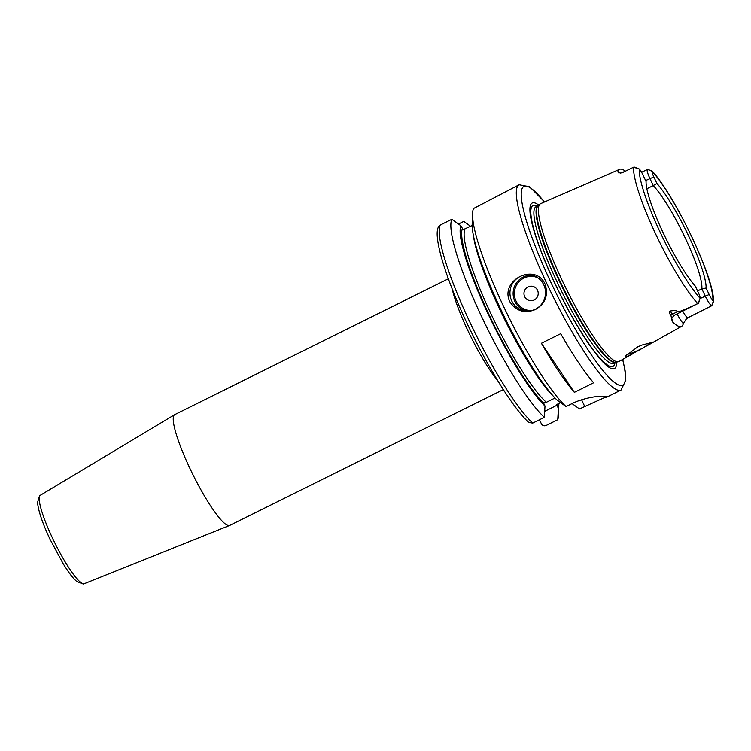 <?xml version="1.0" encoding="UTF-8"?>
<svg xmlns="http://www.w3.org/2000/svg" width="751" height="751" viewBox="0 0 751 751"><rect width="100%" height="100%" fill="white"/><g stroke="black" fill="none" stroke-linecap="round" stroke-linejoin="round"><path stroke-width="1.13" d="M643.166 347.891L626.944 356.669L625.217 356.312L637.665 346.906L641.617 345.141L651.183 342.653L643.166 347.891A13.64 1.662 154.8 0 1 641.213 348.886A13.64 1.662 -25.2 0 1 626.663 354.388M646.545 346.014A13.64 1.662 154.8 0 0 650.77 342.597M682.715 311.092A10.476 1.765 63.6 0 0 687.916 317.701L685.982 319.41L683.316 323.597A84.459 14.231 -116.4 0 1 681.636 326.319A84.459 14.231 -116.4 0 1 672.286 321.644L670.915 315.307C669.188 313.176 668.878 311.749 669.986 311.036L672.605 314.106A10.476 1.765 63.6 0 0 674.285 315.279C671.704 318.077 670.821 319.335 671.657 319.053L671.328 317.485M698.205 303.244L700.101 298.288L698.571 303.047A10.476 1.765 -116.4 0 1 698.374 303.32A10.476 1.765 -116.4 0 1 698.195 303.357L700.101 298.288A6.843 1.155 63.6 0 0 698.327 292.59L695.276 286.103A63.938 10.777 -116.4 0 1 662.992 232.453A63.938 10.777 -116.4 0 1 646.067 181.535L643.016 175.049A6.843 1.155 63.6 0 0 639.261 168.994L633.553 167.21A82.845 13.959 63.6 0 0 655.463 233.589A82.845 13.959 63.6 0 0 697.717 303.573C684.94 309.712 678.275 312.378 677.731 311.562C676.801 310.538 674.22 310.36 669.986 311.036M618.261 361.747L615.82 362.235A87.454 14.738 63.6 0 1 559.673 280.498A87.454 14.738 -116.4 0 1 538.129 205.736L539.988 204.084A88.111 14.842 -116.4 0 0 561.692 279.41A88.111 14.842 63.6 0 0 618.261 361.747A88.111 14.842 63.6 0 0 619.021 361.475L633.403 353.402M656.9 183.46L653.248 185.581L649.887 178.428A10.476 1.765 -116.4 0 1 647.371 169.426A10.476 1.765 -116.4 0 1 647.55 169.397L652.065 171.275A6.843 1.155 63.6 0 0 653.839 176.964L656.9 183.46A63.938 10.777 -116.4 0 1 689.174 237.1A63.938 10.777 -116.4 0 1 706.1 288.027L709.151 294.514A6.843 1.155 63.6 0 0 712.906 300.56L713.347 301.132L711.713 305.751L687.916 317.701M697.717 303.573L698.195 303.357M700.101 298.288A78.489 13.227 63.6 0 1 660.016 231.928A78.489 13.227 63.6 0 1 639.261 168.994L634.097 167.022A10.476 1.765 -116.4 0 1 634.173 167.051M711.779 305.657L713.45 301.677C714.999 279.569 675.14 195.842 652.103 170.984L647.681 169.435M634.022 166.994A10.476 1.765 -116.4 0 1 634.079 167.013L638.622 168.609M633.553 167.21L622.448 172.627L620.27 173.106L617.857 171.913A83.737 14.109 -116.4 0 1 619.688 169.294A83.737 14.109 -116.4 0 1 625.405 171.153M539.988 204.084A88.111 14.842 -116.4 0 1 540.673 203.643L619.688 169.294M697.557 290.947L701.838 288.825A61.845 10.42 63.6 0 0 685.532 238.621A61.845 10.42 63.6 0 0 653.248 185.581L646.855 188.754M711.713 305.751A10.476 1.765 -116.4 0 1 705.198 295.978L701.838 288.825L706.1 288.027M616.712 362.057A92.429 15.574 63.6 0 1 554.388 282.442A92.429 15.574 -116.4 0 1 538.805 205.126M544.569 201.944L529.69 186.802L519.148 184.765L473.552 208.525A114.584 19.31 -116.4 0 0 472.557 213.622A114.584 19.31 -116.4 0 0 502.888 304.953A114.584 19.31 63.6 0 0 566.047 406.544L557.035 400.039A105.121 17.714 -116.4 0 1 502.428 312.782A105.121 17.714 -116.4 0 1 472.172 223.911L472.557 213.622M509.704 301.564C499.744 279.963 535.285 262.371 545.029 284.028C548.577 295.171 545.395 303.657 535.482 309.478C524.742 313.88 516.153 311.243 509.704 301.564M511.684 300.832A18.193 17.789 100.1 0 1 530.919 274.95A18.193 17.789 100.1 0 1 543.799 284.892A18.193 17.789 -79.9 0 1 524.564 310.773A18.193 17.789 -79.9 0 1 511.684 300.832M519.148 184.765A114.584 19.31 63.6 0 0 546.644 283.23A114.584 19.31 63.6 0 0 621.049 390.032L606.461 397.279L606.921 396.894L606.395 396.763A114.584 19.31 -116.4 0 1 604.912 396.5C602.058 395.401 584.607 397.11 571.258 403.963L566.047 406.544M606.395 396.763L579.453 408.929L572.046 403.578M593.637 382.775L574.365 392.341A114.584 19.31 -116.4 0 1 541.424 343.263L560.687 333.697A114.584 19.31 -116.4 0 0 593.637 382.775M470.605 226.295L463.771 221.414L458.485 224.033M558.828 403.475A105.121 17.714 63.6 0 1 558.819 405.099A105.121 17.714 63.6 0 1 558.397 408.394L557.758 419.696L546.127 425.479C544.053 426.23 542.447 425.629 541.311 423.658L539.471 419.743M472.163 225.525L463.151 229.675L460.832 225.713L451.858 219.292L440.217 225.065L438.575 226.774C432.257 236.509 447.793 285.051 472.755 335.068C491.989 374.017 514.576 409.492 528.779 422.475L532.722 423.095L544.353 417.321A114.584 19.31 -116.4 0 1 480.396 314.021A114.584 19.31 -116.4 0 1 451.858 219.292M560.584 402.611L557.298 404.245L556.923 405.258L558.397 408.394M556.557 404.864L556.923 405.258L544.7 411.323M460.832 225.713A105.121 17.714 63.6 0 0 487.155 311.965A105.121 17.714 63.6 0 0 544.991 406.019L543.517 402.874L546.352 402.301L555.008 398.002M544.353 417.321L544.991 406.019M558.819 405.099L558.444 415.378A114.584 19.31 -116.4 0 1 557.758 419.696M40.338 495.275A49.369 8.317 63.6 0 0 52.288 537.65A49.369 8.317 63.6 0 0 84.243 583.715L83.211 584.006L76.809 581.574C73.391 578.392 71.092 576.224 63.272 563.926L49.988 539.209C42.441 523.043 38.292 510.802 37.55 502.503L39.484 495.932L40.338 495.275L174.645 414.683A61.845 10.42 -116.4 0 0 189.609 467.76A61.845 10.42 63.6 0 0 229.637 525.456A61.845 10.42 63.6 0 0 229.768 525.4L503.339 389.581M174.645 414.683A61.845 10.42 -116.4 0 1 174.767 414.618L448.338 278.799M574.365 392.341L541.424 343.263M524.667 296.645A7.275 7.116 -79.9 0 0 534.168 299.996A7.275 7.116 -79.9 0 0 537.519 290.271A7.275 7.116 100.1 0 0 528.019 286.929A7.275 7.116 100.1 0 0 524.667 296.645M677.055 313.899A15.931 2.685 63.6 0 0 683.316 323.597M672.286 321.644A15.931 2.685 63.6 0 0 671.751 318.34M670.915 315.307A5.454 4.459 139.6 0 1 672.605 314.106L677.731 311.562M712.906 300.56A78.489 13.227 63.6 0 0 692.15 237.635A78.489 13.227 63.6 0 0 652.065 171.275M618.608 172.852A15.931 2.685 63.6 0 0 617.857 171.913M653.839 176.964L645.607 180.559M709.151 294.514L700.016 298.551M559.195 280.752A87.379 14.72 63.6 0 0 615.886 362.217L613.755 363.277A87.379 14.72 63.6 0 1 557.007 281.832A87.379 14.72 -116.4 0 1 536.045 206.75L538.176 205.69A87.379 14.72 -116.4 0 0 559.195 280.752M537.303 206.121A89.867 15.142 -116.4 0 0 554.595 282.695A89.867 15.142 63.6 0 0 615.013 362.658M544.447 202A110.951 18.691 63.6 0 0 521.325 197.288A110.951 18.691 63.6 0 0 550.596 281.766A110.951 18.691 63.6 0 0 607.841 376.213A110.951 18.691 63.6 0 0 622.617 359.457M557.12 404.338A101.854 17.16 -116.4 0 1 556.942 405.305M464.869 229.149A100.033 16.86 63.6 0 0 490.6 313.054A100.033 16.86 63.6 0 0 546.352 402.301M543.536 402.921A101.854 17.16 -116.4 0 1 487.821 312.078A101.854 17.16 -116.4 0 1 462.269 228.773M440.217 225.065A114.584 19.31 63.6 0 0 468.765 319.804A114.584 19.31 63.6 0 0 532.722 423.095M553.337 396.19A100.033 16.86 -116.4 0 1 504.813 319.804A100.033 16.86 -116.4 0 1 473.308 234.979M584.663 406.338L581.593 399.804M497.5 380.259A61.845 10.42 63.6 0 1 467.507 329.792A61.845 10.42 -116.4 0 1 452.233 289.097M532.478 275.307A18.193 17.789 -79.9 0 0 526.141 310.98M537.66 277.692A17.095 16.719 -79.9 0 0 515.993 300.954A17.095 16.719 -79.9 0 0 531.83 310.52M681.636 326.319L647.4 345.535M674.285 315.279L698.374 303.32M624.428 171.632L620.27 173.106M641.589 172.298L647.371 169.426M621.049 390.032L625.799 380.325L625.095 370.581L622.729 359.391M84.243 583.715L229.637 525.456"/></g></svg>

